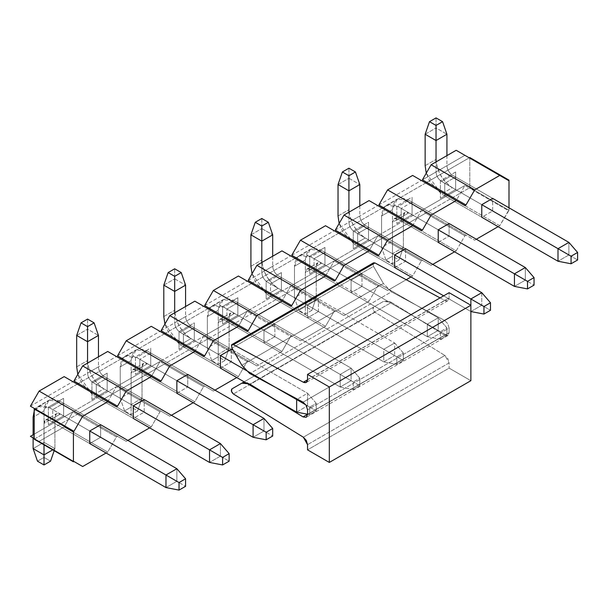 <?xml version="1.0" encoding="UTF-8"?>
<svg xmlns="http://www.w3.org/2000/svg" width="608" height="608" viewBox="0 0 608 608"><rect width="100%" height="100%" fill="white"/><g stroke="black" fill="none" stroke-linecap="round" stroke-linejoin="round"><path stroke-width="0.46" stroke-dasharray="3.04 2.28" d="M373.517 262.823L373.031 263.401L373.517 266.38L231.952 348.11L373.517 266.38L383.405 283.51L241.84 365.241L383.405 283.51L391.468 291.848L249.911 373.578L391.468 291.848L444.6 320.439L303.035 402.169L444.6 320.439L447.777 323.684L449.107 328.062L307.542 409.8L449.107 328.062L449.107 332.751L307.542 414.481L449.107 332.751L447.83 335.57L444.6 335.175L307.542 414.306L444.6 335.175L391.468 302.419L249.911 384.15L391.476 302.419L388.748 301.142L383.405 301.439L231.952 388.877L373.517 307.146C372.385 308.659 372.871 310.376 374.976 312.284L444.896 355.475L303.339 437.205L444.896 355.475L447.883 358.728L449.107 362.923L307.542 444.661L449.107 362.923L449.107 368.129L307.542 449.859L449.107 368.129L470.881 380.699L449.107 368.129L449.107 362.923L444.896 355.475L374.976 312.284L373.031 309.563L373.517 307.146L383.405 301.439L391.104 302.199L444.6 335.175L447.777 335.593L449.107 332.751L449.107 328.062L447.777 323.684L444.6 320.439L391.104 291.635L383.405 283.51L373.517 266.38L373.031 263.401M440.078 297.897L444.896 300.489C447.45 301.56 448.848 300.694 449.107 297.882L449.107 292.684L449.107 297.882L447.83 300.709L444.896 300.489L440.078 297.897M374.976 312.284L233.411 394.014L374.976 312.284M307.534 379.787L444.896 300.489L307.534 379.787M307.542 379.62L449.107 297.882L307.542 379.62M220.423 456.144L229.132 461.176L220.423 456.144L209.532 462.437L220.423 456.144L103.907 388.877L220.423 456.144L220.423 443.574L220.423 456.144M133.304 418.426L93.016 395.162L103.907 388.877C94.05 381.991 88.608 372.56 87.567 360.582L87.567 329.148L98.458 335.434L87.567 329.148L87.567 360.582C88.472 372.636 93.913 382.067 103.907 388.877L93.016 395.162L133.304 418.426L144.195 412.14L144.195 399.562L103.907 376.299L144.195 399.562L107.168 378.184L107.168 390.762L144.195 412.14L107.168 390.762L107.168 373.16L107.168 390.762L91.93 399.562L107.168 390.762L96.284 397.047L133.304 418.426L96.284 397.047L96.284 384.476L133.304 405.848L93.016 382.592L133.304 405.848L96.284 384.476L96.284 397.047L91.93 399.562L91.93 381.961L96.284 384.476L91.93 381.961L107.168 373.16L107.168 378.184L96.284 384.476L107.168 378.184L144.195 399.562L144.195 412.14L133.304 418.426M98.458 356.812L98.458 366.867C98.808 370.865 100.624 374.004 103.907 376.299L93.016 382.592C89.733 380.289 87.917 377.15 87.567 373.16L87.567 363.098L87.567 373.16L98.458 366.867L98.458 356.812M77.794 374.368L93.016 395.162L81.464 382.972L77.794 374.368M76.684 366.867L87.567 360.582L76.684 366.867M76.684 335.434L87.567 329.148L76.684 335.434M87.567 319.086L87.567 329.148L87.567 319.086M103.907 376.299C100.578 374.034 98.762 370.888 98.458 366.867L87.567 373.16C87.871 377.173 89.688 380.319 93.016 382.592L103.907 376.299M309.715 407.109L309.715 414.648L316.251 410.879L316.251 403.332L309.715 407.109L316.251 403.332L307.542 393.277L297.396 399.129L307.542 393.277L307.542 405.848L316.251 410.879L309.715 414.648L309.715 407.109L305.885 404.898L309.715 407.109M307.542 414.23L309.715 414.648L307.542 414.23M296.651 412.14L307.542 405.848L296.651 412.14M220.423 368.129L180.128 344.865L191.018 338.58L307.542 405.848L191.018 338.58C181.169 331.694 175.727 322.263 174.686 310.285L174.686 278.852L185.577 285.137L174.686 278.852L174.686 310.285C175.59 322.339 181.032 331.77 191.018 338.58L180.128 344.865L220.423 368.129L231.314 361.844L231.314 349.266L191.018 326.002L231.314 349.266L194.286 327.894L194.286 340.465L231.314 361.844L194.286 340.465L194.286 322.863L194.286 340.465L179.041 349.266L194.286 340.465L183.396 346.75L220.423 368.129L183.396 346.75L183.396 334.18L220.423 355.551L180.128 332.295L220.423 355.551L183.396 334.18L183.396 346.75L179.041 349.266L179.041 331.664L183.396 334.18L179.041 331.664L194.286 322.863L194.286 327.894L183.396 334.18L194.286 327.894L231.314 349.266L231.314 361.844L220.423 368.129M185.577 306.516L185.577 316.578C185.919 320.568 187.735 323.707 191.018 326.002L180.128 332.295C176.844 330 175.036 326.853 174.686 322.863L174.686 312.801L174.686 322.863L185.577 316.578L185.577 306.516M233.267 350.398L307.542 393.277L316.251 403.332L316.251 410.879L307.542 405.848L307.542 393.277L233.267 350.398M164.912 324.072L180.128 344.865L168.583 332.675L164.912 324.072M163.795 316.578L174.686 310.285L163.795 316.578M163.795 285.137L174.686 278.852L163.795 285.137M174.686 268.789L174.686 278.852L174.686 268.789M191.018 326.002C187.69 323.737 185.873 320.591 185.577 316.578L174.686 322.863C174.99 326.876 176.799 330.022 180.128 332.295L191.018 326.002M396.834 356.812L396.834 364.359L403.37 360.582L403.37 353.043L396.834 356.812L403.37 353.043L394.653 342.98L383.77 349.266L396.834 356.812L383.77 349.266L383.77 361.844L396.834 364.359L396.834 356.812M394.653 355.551L403.37 360.582L396.834 364.359L383.77 361.844L394.653 355.551L383.77 361.844L267.246 294.568L278.137 288.283L394.653 355.551L278.137 288.283C268.288 281.398 262.838 271.966 261.805 259.988L261.805 228.555L272.696 234.84L261.805 228.555L261.805 259.988C262.702 272.042 268.151 281.474 278.137 288.283L267.246 294.568L383.77 361.844L383.77 349.266L394.653 342.98L394.653 355.551L394.653 342.98L403.37 353.043L403.37 360.582L394.653 355.551M272.696 256.219L272.696 266.281C273.038 270.271 274.854 273.41 278.137 275.705L394.653 342.98L278.137 275.705L267.246 281.998L383.77 349.266L267.246 281.998C263.963 279.703 262.147 276.556 261.805 272.566L261.805 262.504L261.805 272.566L272.696 266.281L272.696 256.219M252.031 273.775L267.246 294.568L255.694 282.378L252.031 273.775M250.914 266.281L261.805 259.988L250.914 266.281M250.914 234.84L261.805 228.555L250.914 234.84M261.805 218.492L261.805 228.555L261.805 218.492M278.137 275.705C274.808 273.44 272.992 270.294 272.696 266.281L261.805 272.566C262.101 276.579 263.918 279.726 267.246 281.998L278.137 275.705M470.881 305.254L470.881 311.547L481.772 305.262L490.481 310.285L481.772 305.262L470.881 311.547L443.658 295.83L470.881 311.547L470.881 305.254M394.653 267.535L354.365 244.272L365.256 237.986L481.772 305.262L365.256 237.986C355.406 231.101 349.957 221.669 348.916 209.692L348.916 178.258L359.807 184.543L348.916 178.258L348.916 209.692C349.82 221.745 355.262 231.177 365.256 237.986L354.365 244.272L394.653 267.535L405.544 261.25L405.544 248.672L365.256 225.416L405.544 248.672L368.524 227.301L368.524 239.871L405.544 261.25L368.524 239.871L368.524 222.27L368.524 239.871L353.278 248.672L368.524 239.871L357.633 246.156L394.653 267.535L357.633 246.156L357.633 233.586L394.653 254.965L354.365 231.701L394.653 254.965L357.633 233.586L357.633 246.156L353.278 248.672L353.278 231.07L357.633 233.586L353.278 231.07L368.524 222.27L368.524 227.301L357.633 233.586L368.524 227.301L405.544 248.672L405.544 261.25L394.653 267.535M359.807 205.922L359.807 215.984C360.156 219.974 361.973 223.113 365.256 225.416L354.365 231.701C351.082 229.406 349.266 226.26 348.916 222.27L348.916 212.207L348.916 222.27L359.807 215.984L359.807 205.922M481.772 292.684L481.772 305.262L481.772 292.684M339.142 223.478L354.365 244.272L342.813 232.081L339.142 223.478M338.033 215.984L348.916 209.692L338.033 215.984M338.033 184.543L348.916 178.258L338.033 184.543M348.916 168.203L348.916 178.258L348.916 168.203M365.256 225.416C361.927 223.144 360.111 219.997 359.807 215.984L348.916 222.27C349.22 226.29 351.036 229.429 354.365 231.701L365.256 225.416M568.89 254.965L577.6 259.988L568.89 254.965L558 261.25L568.89 254.965L452.367 187.69L568.89 254.965L568.89 242.387L568.89 254.965M481.772 217.238L441.484 193.975L452.367 187.69C442.518 180.804 437.076 171.372 436.035 159.402L436.035 127.961L446.926 134.246L436.035 127.961L436.035 159.402C436.939 171.456 442.381 180.88 452.367 187.69L441.484 193.975L481.772 217.238L492.662 210.953L492.662 198.375L452.367 175.119L492.662 198.375L455.635 177.004L455.635 189.574L492.662 210.953L455.635 189.574L455.635 171.973L455.635 189.574L440.39 198.375L455.635 189.574L444.744 195.867L481.772 217.238L444.744 195.867L444.744 183.289L481.772 204.668L441.484 181.404L481.772 204.668L444.744 183.289L444.744 195.867L440.39 198.375L440.39 180.774L444.744 183.289L440.39 180.774L455.635 171.973L455.635 177.004L444.744 183.289L455.635 177.004L492.662 198.375L492.662 210.953L481.772 217.238M446.926 155.625L446.926 165.688C447.275 169.678 449.084 172.824 452.367 175.119L441.484 181.404C438.201 179.109 436.384 175.963 436.035 171.973L436.035 161.91L436.035 171.973L446.926 165.688L446.926 155.625M426.261 173.181L441.484 193.975L429.932 181.784L426.261 173.181M425.144 165.688L436.035 159.402L425.144 165.688M425.144 134.246L436.035 127.961L425.144 134.246M436.035 117.906L436.035 127.961L436.035 117.906M452.367 175.119C449.038 172.847 447.23 169.7 446.926 165.688L436.035 171.973C436.339 175.993 438.148 179.132 441.484 181.404L452.367 175.119M165.976 487.578L176.867 481.293L185.577 486.324L176.867 481.293L176.867 468.722L176.867 481.293L165.976 487.578M100.639 424.711L60.344 401.447L49.453 407.74L89.748 430.996L49.453 407.74L40.447 405.665L34.208 411.023L37.909 406.592L49.453 407.74L60.344 401.447L100.639 424.711L63.612 403.332L63.612 415.91L100.639 437.289L100.639 424.711L100.639 437.289L63.612 415.91L63.612 398.308L63.612 415.91L48.366 424.711L63.612 415.91L52.721 422.195L89.748 443.574L49.453 420.31L89.748 443.574L100.639 437.289L89.748 443.574L52.721 422.195L52.721 409.625L89.748 430.996L52.721 409.625L52.721 422.195L48.366 424.711L48.366 407.109L52.721 409.625L48.366 407.109L63.612 398.308L63.612 403.332L52.721 409.625L63.612 403.332L100.639 424.711M33.121 434.773L33.121 437.912L33.121 434.773M44.012 444.828L44.012 423.457C44.361 419.862 46.17 418.813 49.453 420.31L60.344 414.025L176.867 481.293L60.344 414.025C57.061 412.528 55.244 413.577 54.902 417.164L54.902 448.605L44.012 442.312L44.012 410.879C45.053 400.102 50.494 396.963 60.344 401.447L48.8 400.307L44.012 410.879L33.121 417.164L44.012 410.879L44.012 442.312L33.121 448.605L44.012 442.312L44.012 457.406L37.476 461.176L44.012 457.406L50.548 461.176L44.012 457.406L44.012 442.312L54.902 448.605L52.721 449.859L54.902 448.605L54.902 417.164L44.012 423.457L44.012 444.828M54.173 450.695L54.902 448.605L54.173 450.695M49.453 420.31L45.608 419.93L44.012 423.457L54.902 417.164L56.498 413.645L60.344 414.025L49.453 420.31M253.088 437.289L263.978 430.996L272.696 436.027L263.978 430.996L263.978 418.426L263.978 430.996L253.088 437.289M187.75 374.414L147.463 351.15L136.572 357.443L176.867 380.699L136.572 357.443C126.722 352.952 121.281 356.098 120.24 366.867L120.24 398.308L131.13 404.594L131.13 373.16C131.472 369.565 133.289 368.516 136.572 370.014L176.867 393.277L136.572 370.014L147.463 363.728L263.978 430.996L147.463 363.728C144.18 362.231 142.363 363.28 142.021 366.867L142.021 398.308L131.13 392.016L131.13 360.582C132.164 349.805 137.613 346.666 147.463 351.15L187.75 374.414L150.731 353.043L150.731 365.613L187.75 386.992L187.75 374.414L187.75 386.992L150.731 365.613L150.731 348.012L150.731 365.613L135.485 374.414L150.731 365.613L139.84 371.898L176.867 393.277L187.75 386.992L176.867 393.277L139.84 371.898L139.84 359.328L176.867 380.699L139.84 359.328L139.84 371.898L135.485 374.414L135.485 356.812L139.84 359.328L135.485 356.812L150.731 348.012L150.731 353.043L139.84 359.328L150.731 353.043L187.75 374.414M120.24 366.867L125.02 356.296L136.572 357.443L147.463 351.15L135.911 350.01L131.13 360.582L120.24 366.867L131.13 360.582L131.13 392.016L120.24 398.308L120.24 366.867M124.594 410.879L120.24 398.308L131.13 392.016L131.13 407.109L124.594 410.879L131.13 407.109L137.659 410.879L131.13 414.656L124.594 410.879L131.13 414.656L137.659 410.879L142.021 398.308L131.13 404.594L131.13 414.656L131.13 404.594L142.021 398.308L142.021 366.867L131.13 373.16L131.13 404.594L120.24 398.308L124.594 410.879M136.572 370.014L132.726 369.634L131.13 373.16L142.021 366.867L143.61 363.348L147.463 363.728L136.572 370.014M142.021 398.308L137.659 410.879L131.13 407.109L131.13 392.016L142.021 398.308M359.807 385.73L359.807 378.184L353.278 381.961L353.278 389.508L359.807 385.73L353.278 389.508L340.206 386.992L351.097 380.699L359.807 385.73L351.097 380.699L351.097 368.129L359.807 378.184L359.807 385.73M340.206 374.414L353.278 381.961L359.807 378.184L351.097 368.129L340.206 374.414L351.097 368.129L234.582 300.854L223.691 307.146L340.206 374.414L223.691 307.146C213.841 302.655 208.392 305.801 207.358 316.578L207.358 348.012L218.242 354.297L218.242 322.863C218.591 319.268 220.408 318.22 223.691 319.717L340.206 386.992L340.206 374.414L340.206 386.992L353.278 389.508L353.278 381.961L340.206 374.414M340.206 386.992L223.691 319.717L234.582 313.432L351.097 380.699L340.206 386.992M351.097 380.699L234.582 313.432C231.298 311.934 229.482 312.983 229.132 316.578L229.132 348.012L218.242 341.726L218.242 310.285C219.283 299.516 224.732 296.37 234.582 300.854L351.097 368.129L351.097 380.699M207.358 316.578L212.139 305.999L223.691 307.146L234.582 300.854L223.03 299.714L218.242 310.285L207.358 316.578L218.242 310.285L218.242 341.726L207.358 348.012L207.358 316.578M211.713 360.582L207.358 348.012L218.242 341.726L218.242 356.812L211.713 360.582L218.242 356.812L224.778 360.582L218.242 364.359L211.713 360.582L218.242 364.359L224.778 360.582L229.132 348.012L218.242 354.297L218.242 364.359L218.242 354.297L229.132 348.012L229.132 316.578L218.242 322.863L218.242 354.297L207.358 348.012L211.713 360.582M223.691 319.717L219.838 319.337L218.242 322.863L229.132 316.578L230.728 313.052L234.582 313.432L223.691 319.717M229.132 348.012L224.778 360.582L218.242 356.812L218.242 341.726L229.132 348.012M446.926 335.434L446.926 327.894L440.39 331.664L440.39 339.211L446.926 335.434L440.39 339.211L427.325 336.695L438.216 330.402L446.926 335.434L438.216 330.402L438.216 317.832L446.926 327.894L446.926 335.434M427.325 324.117L440.39 331.664L446.926 327.894L438.216 317.832L427.325 324.117L438.216 317.832L321.693 250.557L310.81 256.85L427.325 324.117L310.81 256.85C300.952 252.358 295.511 255.504 294.47 266.281L294.47 297.715L305.36 304L305.36 272.566C305.71 268.972 307.519 267.923 310.81 269.42L427.325 336.695L427.325 324.117L427.325 336.695L440.39 339.211L440.39 331.664L427.325 324.117M427.325 336.695L310.81 269.42L321.693 263.135L438.216 330.402L427.325 336.695M438.216 330.402L321.693 263.135C318.41 261.638 316.601 262.686 316.251 266.281L316.251 297.715L305.36 291.43L305.36 259.988C306.402 249.219 311.843 246.073 321.693 250.557L438.216 317.832L438.216 330.402M294.47 266.281L299.258 255.702L310.81 256.85L321.693 250.557L310.148 249.417L305.36 259.988L294.47 266.281L305.36 259.988L305.36 291.43L294.47 297.715L294.47 266.281M298.824 310.285L294.47 297.715L305.36 291.43L305.36 306.516L298.824 310.285L305.36 306.516L311.896 310.285L305.36 314.062L298.824 310.285L305.36 314.062L311.896 310.285L316.251 297.715L305.36 304L305.36 314.062L305.36 304L316.251 297.715L316.251 266.281L305.36 272.566L305.36 304L294.47 297.715L298.824 310.285M310.81 269.42L306.956 269.04L305.36 272.566L316.251 266.281L317.847 262.755L321.693 263.135L310.81 269.42M316.251 297.715L311.896 310.285L305.36 306.516L305.36 291.43L316.251 297.715M514.444 286.398L525.327 280.113L534.044 285.137L525.327 280.113L525.327 267.535L525.327 280.113L514.444 286.398M449.107 223.524L408.812 200.268L397.921 206.553L438.216 229.816L397.921 206.553C388.071 202.061 382.63 205.208 381.588 215.984L381.588 247.418L392.479 253.703L392.479 222.27C392.821 218.675 394.638 217.626 397.921 219.123L438.216 242.387L397.921 219.123L408.812 212.838L525.327 280.113L408.812 212.838C405.528 211.341 403.712 212.39 403.37 215.984L403.37 247.418L392.479 241.133L392.479 209.692C393.513 198.922 398.962 195.776 408.812 200.268L449.107 223.524L412.08 202.152L412.08 214.723L449.107 236.102L449.107 223.524L449.107 236.102L412.08 214.723L412.08 197.121L412.08 214.723L396.834 223.524L412.08 214.723L401.189 221.008L438.216 242.387L449.107 236.102L438.216 242.387L401.189 221.008L401.189 208.438L438.216 229.816L401.189 208.438L401.189 221.008L396.834 223.524L396.834 205.922L401.189 208.438L396.834 205.922L412.08 197.121L412.08 202.152L401.189 208.438L412.08 202.152L449.107 223.524M381.588 215.984L386.369 205.405L397.921 206.553L408.812 200.268L397.26 199.12L392.479 209.692L381.588 215.984L392.479 209.692L392.479 241.133L381.588 247.418L381.588 215.984M385.943 259.988L381.588 247.418L392.479 241.133L392.479 256.219L385.943 259.988L392.479 256.219L399.008 259.988L392.479 263.766L385.943 259.988L392.479 263.766L399.008 259.988L403.37 247.418L392.479 253.703L392.479 263.766L392.479 253.703L403.37 247.418L403.37 215.984L392.479 222.27L392.479 253.703L381.588 247.418L385.943 259.988M397.921 219.123L394.075 218.743L392.479 222.27L403.37 215.984L404.958 212.458L408.812 212.838L397.921 219.123M403.37 247.418L399.008 259.988L392.479 256.219L392.479 241.133L403.37 247.418M456.182 150.282L464.892 155.314L422.423 179.831L464.892 155.314L456.182 150.282M508.448 180.462L464.892 155.314L469.247 157.829L426.778 182.347L469.247 157.829L508.448 180.462M30.4 406.167L72.869 381.642L77.224 384.157L34.755 408.682L77.224 384.157L64.159 376.618L72.869 381.642L30.4 406.167M116.424 406.79L77.224 384.157L116.424 406.79M73.956 381.018L116.424 356.493L120.787 359.009L78.31 383.534L120.787 359.009L107.715 351.47L116.424 356.493L73.956 381.018M159.988 381.642L120.787 359.009L159.988 381.642M117.519 355.87L159.988 331.352L164.342 333.86L121.874 358.386L164.342 333.86L151.27 326.321L159.988 331.352L117.519 355.87M203.543 356.493L164.342 333.86L203.543 356.493M161.074 330.722L203.543 306.204L207.898 308.712L165.429 333.237L207.898 308.712L194.834 301.173L203.543 306.204L161.074 330.722M247.099 331.352L207.898 308.712L247.099 331.352M204.63 305.573L247.099 281.056L251.461 283.564L208.992 308.089L251.461 283.564L238.389 276.024L247.099 281.056L204.63 305.573M290.662 306.204L251.461 283.564L290.662 306.204M248.193 280.425L290.662 255.907L295.017 258.423L252.548 282.94L295.017 258.423L281.952 250.876L290.662 255.907L248.193 280.425M334.218 281.056L295.017 258.423L334.218 281.056M291.749 255.276L334.218 230.759L338.572 233.274L296.104 257.792L338.572 233.274L325.508 225.728L334.218 230.759L291.749 255.276M377.773 255.907L338.572 233.274L377.773 255.907M335.304 230.128L377.773 205.61L382.136 208.126L339.667 232.644L382.136 208.126L369.064 200.579L377.773 205.61L335.304 230.128M421.336 230.759L382.136 208.126L421.336 230.759M378.868 204.98L421.336 180.462L425.691 182.978L383.222 207.495L425.691 182.978L412.627 175.431L421.336 180.462L378.868 204.98M464.892 205.61L425.691 182.978L464.892 205.61M469.794 157.51L469.247 157.829L469.794 157.51L469.794 187.69L469.794 157.51M508.995 207.807L508.995 210.322L469.794 187.69L508.995 210.322L508.448 210.642L469.247 188.001L469.794 187.69L469.247 188.001L508.448 210.642L499.738 225.728L456.182 200.579L464.892 185.493L469.247 188.001L464.892 185.493L456.182 200.579L431.133 215.042L422.423 210.011L464.892 185.493L422.423 210.011L431.133 215.042L456.182 200.579L499.738 225.728L498.104 226.67L499.738 225.728L508.995 210.322L508.995 207.807M476.33 239.24L474.696 240.19L422.423 210.011L426.778 212.526L469.247 188.001L426.778 212.526L465.979 235.159L464.892 235.79L425.691 213.15L426.778 212.526L425.691 213.15L464.892 235.79L456.182 250.876L412.627 225.728L421.336 210.642L425.691 213.15L421.336 210.642L378.868 235.159L383.222 237.675L425.691 213.15L383.222 237.675L378.868 235.159L431.133 265.339L383.222 237.675L422.423 260.308L421.336 260.931L382.136 238.298L383.222 237.675L382.136 238.298L421.336 260.931L412.627 276.024L369.064 250.876L377.773 235.79L382.136 238.298L377.773 235.79L335.304 260.308L339.667 262.823L382.136 238.298L339.667 262.823L335.304 260.308L387.577 290.487L339.667 262.823L378.868 285.456L377.773 286.079L338.572 263.446L339.667 262.823L338.572 263.446L377.773 286.079L369.064 301.173L325.508 276.024L334.218 260.931L338.572 263.446L334.218 260.931L291.749 285.456L296.104 287.972L338.572 263.446L296.104 287.972L291.749 285.456L344.022 315.628L296.104 287.972L335.304 310.604L334.218 311.228L295.017 288.595L296.104 287.972L295.017 288.595L334.218 311.228L325.508 326.321L281.952 301.173L290.662 286.079L295.017 288.595L290.662 286.079L248.193 310.604L252.548 313.12L295.017 288.595L252.548 313.12L248.193 310.604L300.458 340.776L252.548 313.12L291.749 335.753L290.662 336.376L251.461 313.743L252.548 313.12L251.461 313.743L290.662 336.376L281.952 351.47L238.389 326.321L247.099 311.228L251.461 313.743L247.099 311.228L204.63 335.753L208.992 338.268L251.461 313.743L208.992 338.268L204.63 335.753L256.903 365.925L208.992 338.268L248.193 360.901L247.099 361.524L207.898 338.892L208.992 338.268L207.898 338.892L247.099 361.524L238.389 376.618L194.834 351.47L203.543 336.376L207.898 338.892L203.543 336.376L161.074 360.901L165.429 363.409L207.898 338.892L165.429 363.409L161.074 360.901L213.347 391.073L165.429 363.409L204.63 386.05L203.543 386.673L164.342 364.04L165.429 363.409L164.342 364.04L203.543 386.673L194.834 401.766L151.27 376.618L159.988 361.524L164.342 364.04L159.988 361.524L117.519 386.05L121.874 388.558L164.342 364.04L121.874 388.558L117.519 386.05L169.784 416.222L121.874 388.558L161.074 411.198L159.988 411.821L120.787 389.188L121.874 388.558L120.787 389.188L159.988 411.821L151.27 426.915L107.715 401.766L116.424 386.673L120.787 389.188L116.424 386.673L73.956 411.198L78.31 413.706L120.787 389.188L78.31 413.706L73.956 411.198L126.228 441.37L78.31 413.706L117.519 436.339L116.424 436.97L77.224 414.337L78.31 413.706L77.224 414.337L116.424 436.97L107.715 452.063L64.159 426.915L72.869 411.821L77.224 414.337L72.869 411.821L34.208 434.142L72.869 411.821L64.159 426.915L107.715 452.063L106.081 453.006L107.715 452.063L116.424 436.97L117.519 436.339L126.228 441.37L82.673 416.222L107.715 401.766L151.27 426.915L149.644 427.857L151.27 426.915L159.988 411.821L161.074 411.198L169.784 416.222L126.228 391.073L151.27 376.618L194.834 401.766L193.2 402.709L194.834 401.766L203.543 386.673L204.63 386.05L213.347 391.073L169.784 365.925L194.834 351.47L238.389 376.618L236.755 377.56L238.389 376.618L247.099 361.524L248.193 360.901L256.903 365.925L213.347 340.776L238.389 326.321L281.952 351.47L256.903 365.925L281.952 351.47L290.662 336.376L291.749 335.753L300.458 340.776L256.903 315.628L281.952 301.173L325.508 326.321L300.458 340.776L325.508 326.321L334.218 311.228L335.304 310.604L344.022 315.628L300.458 290.487L325.508 276.024L369.064 301.173L344.022 315.628L369.064 301.173L377.773 286.079L378.868 285.456L387.577 290.487L344.022 265.339L369.064 250.876L412.627 276.024L410.993 276.967L412.627 276.024L421.336 260.931L422.423 260.308L431.133 265.339L387.577 240.19L412.627 225.728L456.182 250.876L454.548 251.818L456.182 250.876L464.892 235.79L465.979 235.159L474.696 240.19L476.33 239.24M34.755 438.854L77.224 414.337L34.755 438.854L34.208 438.543L34.755 438.854L34.208 439.174L34.755 438.854L73.956 461.487L34.755 438.854M34.208 438.543L73.956 461.487L39.11 441.37L64.159 426.915L39.11 441.37L34.208 438.543M127.862 440.428L126.228 441.37L127.862 440.428M73.956 411.198L116.424 386.673L107.715 401.766L82.673 416.222L73.956 411.198M171.418 415.279L169.784 416.222L171.418 415.279M117.519 386.05L159.988 361.524L151.27 376.618L126.228 391.073L117.519 386.05M214.981 390.131L213.347 391.073L214.981 390.131M161.074 360.901L203.543 336.376L194.834 351.47L169.784 365.925L161.074 360.901M204.63 335.753L247.099 311.228L238.389 326.321L213.347 340.776L204.63 335.753M248.193 310.604L290.662 286.079L281.952 301.173L256.903 315.628L248.193 310.604M291.749 285.456L334.218 260.931L325.508 276.024L300.458 290.487L291.749 285.456M406.228 279.718L387.577 290.487L406.228 279.718M335.304 260.308L377.773 235.79L369.064 250.876L344.022 265.339L335.304 260.308M432.767 264.389L431.133 265.339L432.767 264.389M378.868 235.159L421.336 210.642L412.627 225.728L387.577 240.19L378.868 235.159M324.961 265.02L361.988 286.398L361.988 273.82L324.961 252.449L324.961 265.02L324.961 247.418L324.961 265.02L309.715 273.82L324.961 265.02L314.07 271.305L351.097 292.684L361.988 286.398L324.961 265.02L324.961 247.418L324.961 252.449L314.07 258.734L351.097 280.113L351.097 292.684L314.07 271.305L314.07 258.734L314.07 271.305L309.715 273.82L309.715 256.219L314.07 258.734L309.715 256.219L324.961 247.418L309.715 256.219L309.715 273.82L324.961 265.02M324.961 252.449L361.988 273.82L351.097 280.113L314.07 258.734L324.961 252.449M281.405 290.168L318.432 311.547L318.432 298.969L281.405 277.598L281.405 290.168L281.405 272.566L281.405 290.168L266.16 298.969L281.405 290.168L270.514 296.453L307.542 317.832L318.432 311.547L281.405 290.168L281.405 272.566L281.405 277.598L270.514 283.883L307.542 305.254L307.542 317.832L270.514 296.453L270.514 283.883L270.514 296.453L266.16 298.969L266.16 281.367L270.514 283.883L266.16 281.367L281.405 272.566L266.16 281.367L266.16 298.969L281.405 290.168M281.405 277.598L318.432 298.969L307.542 305.254L270.514 283.883L281.405 277.598M237.85 315.316L274.869 336.695L274.869 324.117L237.85 302.746L237.85 315.316L237.85 297.715L237.85 315.316L222.604 324.117L237.85 315.316L226.959 321.602L263.978 342.98L274.869 336.695L237.85 315.316L237.85 297.715L237.85 302.746L226.959 309.031L263.978 330.402L263.978 342.98L226.959 321.602L226.959 309.031L226.959 321.602L222.604 324.117L222.604 306.516L226.959 309.031L222.604 306.516L237.85 297.715L222.604 306.516L222.604 324.117L237.85 315.316M237.85 302.746L274.869 324.117L263.978 330.402L226.959 309.031L237.85 302.746M440.39 180.774L440.39 198.375L455.635 189.574L455.635 171.973L440.39 180.774M396.834 223.524L412.08 214.723L412.08 197.121L396.834 205.922L396.834 223.524M353.278 248.672L368.524 239.871L368.524 222.27L353.278 231.07L353.278 248.672M179.041 349.266L194.286 340.465L194.286 322.863L179.041 331.664L179.041 349.266M135.485 374.414L150.731 365.613L150.731 348.012L135.485 356.812L135.485 374.414M91.93 399.562L107.168 390.762L107.168 373.16L91.93 381.961L91.93 399.562M48.366 424.711L63.612 415.91L63.612 398.308L48.366 407.109L48.366 424.711M361.988 286.398L351.097 292.684L351.097 280.113L361.988 273.82L361.988 286.398M318.432 311.547L307.542 317.832L307.542 305.254L318.432 298.969L318.432 311.547M274.869 336.695L263.978 342.98L263.978 330.402L274.869 324.117L274.869 336.695M383.405 301.439L244.158 381.832M447.83 335.57L306.265 417.301M447.83 300.709L306.265 382.44M37.909 406.592L48.8 400.307M45.608 419.93L56.498 413.645M125.02 356.296L135.911 350.01M132.726 369.634L143.61 363.348M212.139 305.999L223.03 299.714M219.838 319.337L230.728 313.052M299.258 255.702L310.148 249.417M306.956 269.04L317.847 262.755M386.369 205.405L397.26 199.12M394.075 218.743L404.958 212.458"/><path stroke-width="0.91" d="M373.031 263.401L374.976 262.937L440.078 297.897L374.976 262.937L373.517 262.823L231.952 344.554L233.411 344.668L374.976 262.937L233.411 344.668L303.339 382.219L307.534 379.787L303.339 382.219L306.265 382.44L307.542 379.62L307.542 374.414L449.107 292.684L470.881 305.254L470.881 380.699L470.881 305.254L449.107 292.684L307.542 374.414L329.316 386.992L470.881 305.254L329.316 386.992L329.316 462.437L470.881 380.699L329.316 462.437L307.542 449.859L307.542 444.661L306.318 440.458L303.339 437.205L233.411 394.014C231.314 392.107 230.82 390.397 231.952 388.877L241.84 383.169L247.182 382.873L303.035 416.906L307.542 414.306L303.035 416.906L306.212 417.331L307.542 414.481L307.542 409.792L306.212 405.414L303.035 402.169L249.538 373.373L241.84 365.241L231.952 348.11L231.466 345.131L231.952 344.554M249.538 383.929L241.84 383.169L231.952 388.877L231.466 391.301L233.411 394.014L303.339 437.205L307.542 444.661L307.542 449.859L329.316 462.437L329.316 386.992L307.542 374.414L307.542 379.62C307.283 382.424 305.885 383.291 303.339 382.219L233.411 344.668L231.466 345.131L231.952 348.11L241.84 365.241L249.538 373.373M249.538 373.365L303.035 402.169L306.212 405.414L307.542 409.792L307.542 414.481L306.212 417.331L303.035 416.906L249.538 383.937M222.604 457.406L222.604 464.945L229.132 461.176L229.132 453.629L222.604 457.406L229.132 453.629L220.423 443.574L209.532 449.859L222.604 457.406L209.532 449.859L209.532 462.437L222.604 464.945L222.604 457.406M229.132 461.176L222.604 464.945L209.532 462.437L133.304 418.426L209.532 462.437L209.532 449.859L220.423 443.574L229.132 453.629L229.132 461.176M98.458 335.434L98.458 356.812L98.458 335.434L94.103 322.863L87.567 319.086L81.039 322.863L87.567 319.086L94.103 322.863L87.567 326.633L94.103 322.863L98.458 335.434L87.567 341.719L76.684 335.434L76.684 366.867L77.794 374.368L76.684 366.867L76.684 335.434L81.039 322.863L87.567 326.633L87.567 341.719L98.458 335.434M144.195 399.562L220.423 443.574L144.195 399.562L133.304 405.848L209.532 449.859L133.304 405.848L133.304 418.426L133.304 405.848L144.195 399.562M87.567 363.098L87.567 341.719L87.567 363.098M87.567 341.719L87.567 326.633L81.039 322.863L76.684 335.434L87.567 341.719M297.396 399.129L296.651 399.562L305.885 404.898L296.651 399.562L296.651 412.14L307.542 414.23L296.651 412.14L220.423 368.129L296.651 412.14L296.651 399.562L297.396 399.129M185.577 285.137L185.577 306.516L185.577 285.137L181.222 272.566L174.686 268.789L168.15 272.566L174.686 268.789L181.222 272.566L174.686 276.336L181.222 272.566L185.577 285.137L174.686 291.422L163.795 285.137L163.795 316.578L164.912 324.072L163.795 316.578L163.795 285.137L168.15 272.566L174.686 276.336L174.686 291.422L185.577 285.137M231.314 349.266L233.267 350.398L231.314 349.266L220.423 355.551L296.651 399.562L220.423 355.551L220.423 368.129L220.423 355.551L231.314 349.266M174.686 312.801L174.686 291.422L174.686 312.801M174.686 291.422L174.686 276.336L168.15 272.566L163.795 285.137L174.686 291.422M272.696 234.84L272.696 256.219L272.696 234.84L268.333 222.27L261.805 218.492L255.269 222.27L261.805 218.492L268.333 222.27L261.805 226.039L268.333 222.27L272.696 234.84L261.805 241.133L250.914 234.84L250.914 266.281L252.031 273.775L250.914 266.281L250.914 234.84L255.269 222.27L261.805 226.039L261.805 241.133L272.696 234.84M261.805 262.504L261.805 241.133L261.805 262.504M261.805 241.133L261.805 226.039L255.269 222.27L250.914 234.84L261.805 241.133M483.953 306.516L483.953 314.062L490.481 310.285L490.481 302.746L483.953 306.516L490.481 302.746L481.772 292.684L470.881 298.969L483.953 306.516L470.881 298.969L470.881 305.254L470.881 298.969L481.772 292.684L490.481 302.746L490.481 310.285L483.953 314.062L483.953 306.516M470.881 311.547L483.953 314.062L470.881 311.547M443.658 295.83L394.653 267.535L443.658 295.83M359.807 184.543L359.807 205.922L359.807 184.543L355.452 171.973L348.916 168.203L342.388 171.973L348.916 168.203L355.452 171.973L348.916 175.742L355.452 171.973L359.807 184.543L348.916 190.836L338.033 184.543L338.033 215.984L339.142 223.478L338.033 215.984L338.033 184.543L342.388 171.973L348.916 175.742L348.916 190.836L359.807 184.543M405.544 248.672L481.772 292.684L405.544 248.672L394.653 254.965L470.881 298.969L394.653 254.965L394.653 267.535L394.653 254.965L405.544 248.672M348.916 212.207L348.916 190.836L348.916 212.207M348.916 190.836L348.916 175.742L342.388 171.973L338.033 184.543L348.916 190.836M571.064 256.219L571.064 263.766L577.6 259.988L577.6 252.449L571.064 256.219L577.6 252.449L568.89 242.387L558 248.672L571.064 256.219L558 248.672L558 261.25L571.064 263.766L571.064 256.219M577.6 259.988L571.064 263.766L558 261.25L481.772 217.238L558 261.25L558 248.672L568.89 242.387L577.6 252.449L577.6 259.988M446.926 134.246L446.926 155.625L446.926 134.246L442.571 121.676L436.035 117.906L429.499 121.676L436.035 117.906L442.571 121.676L436.035 125.446L442.571 121.676L446.926 134.246L436.035 140.539L425.144 134.246L425.144 165.688L426.261 173.181L425.144 165.688L425.144 134.246L429.499 121.676L436.035 125.446L436.035 140.539L446.926 134.246M492.662 198.375L568.89 242.387L492.662 198.375L481.772 204.668L558 248.672L481.772 204.668L481.772 217.238L481.772 204.668L492.662 198.375M436.035 161.91L436.035 140.539L436.035 161.91M436.035 140.539L436.035 125.446L429.499 121.676L425.144 134.246L436.035 140.539M185.577 486.324L185.577 478.777L179.041 482.554L179.041 490.094L185.577 486.324L179.041 490.094L165.976 487.578L165.976 475.008L179.041 482.554L185.577 478.777L185.577 486.324M176.867 468.722L185.577 478.777L176.867 468.722L165.976 475.008L176.867 468.722L100.639 424.711L176.867 468.722M89.748 430.996L165.976 475.008L89.748 430.996L89.748 443.574L165.976 487.578L179.041 490.094L179.041 482.554L165.976 475.008L165.976 487.578L89.748 443.574L89.748 430.996L100.639 424.711L89.748 430.996M34.208 411.023L33.121 417.164L33.121 434.773L33.121 417.164L34.208 411.023M33.121 437.912L33.121 448.605L44.012 454.89L44.012 444.828L44.012 464.953L37.476 461.176L33.121 448.605L33.121 437.912M50.548 461.176L44.012 464.953L50.548 461.176L54.173 450.695L50.548 461.176M52.721 449.859L44.012 454.89L52.721 449.859M33.121 448.605L37.476 461.176L44.012 464.953L44.012 454.89L33.121 448.605M272.696 436.027L272.696 428.48L266.16 432.258L266.16 439.797L272.696 436.027L266.16 439.797L253.088 437.289L253.088 424.711L266.16 432.258L272.696 428.48L272.696 436.027M263.978 418.426L272.696 428.48L263.978 418.426L253.088 424.711L263.978 418.426L187.75 374.414L263.978 418.426M176.867 380.699L253.088 424.711L176.867 380.699L176.867 393.277L253.088 437.289L266.16 439.797L266.16 432.258L253.088 424.711L253.088 437.289L176.867 393.277L176.867 380.699L187.75 374.414L176.867 380.699M534.044 285.137L534.044 277.598L527.508 281.367L527.508 288.914L534.044 285.137L527.508 288.914L514.444 286.398L514.444 273.82L527.508 281.367L534.044 277.598L534.044 285.137M525.327 267.535L534.044 277.598L525.327 267.535L514.444 273.82L525.327 267.535L449.107 223.524L525.327 267.535M438.216 229.816L514.444 273.82L438.216 229.816L438.216 242.387L514.444 286.398L527.508 288.914L527.508 281.367L514.444 273.82L514.444 286.398L438.216 242.387L438.216 229.816L449.107 223.524L438.216 229.816M422.423 179.831L431.133 164.745L456.182 150.282L431.133 164.745L474.696 189.894L499.738 175.431L456.182 150.282L508.448 180.462L508.995 180.143L469.794 157.51L469.247 157.829L469.794 157.51L508.995 180.143L508.995 207.807L508.995 180.143L508.448 180.462L499.738 175.431L474.696 189.894L431.133 164.745L422.423 179.831L426.778 182.347L422.423 179.831M73.956 431.315L82.673 416.222L39.11 391.073L30.4 406.167L73.956 431.315L73.416 431.627L73.416 461.806L73.956 461.487L82.673 466.518L73.956 461.487L82.673 466.518L73.956 461.487L73.416 461.806L34.208 439.174L34.208 408.994L34.755 408.682L30.4 406.167L39.11 391.073L82.673 416.222L107.715 401.766L116.424 406.79L117.519 406.167L78.31 383.534L77.224 384.157L78.31 383.534L117.519 406.167L126.228 391.073L82.673 365.925L73.956 381.018L78.31 383.534L73.956 381.018L82.673 365.925L126.228 391.073L151.27 376.618L159.988 381.642L161.074 381.018L121.874 358.386L120.787 359.009L121.874 358.386L161.074 381.018L169.784 365.925L126.228 340.776L117.519 355.87L121.874 358.386L117.519 355.87L126.228 340.776L169.784 365.925L194.834 351.47L203.543 356.493L204.63 355.87L165.429 333.237L164.342 333.86L165.429 333.237L204.63 355.87L213.347 340.776L169.784 315.628L161.074 330.722L165.429 333.237L161.074 330.722L169.784 315.628L213.347 340.776L238.389 326.321L247.099 331.352L248.193 330.722L208.992 308.089L207.898 308.712L208.992 308.089L248.193 330.722L256.903 315.628L213.347 290.48L204.63 305.573L208.992 308.089L204.63 305.573L213.347 290.48L256.903 315.628L281.952 301.173L290.662 306.204L291.749 305.573L252.548 282.94L251.461 283.564L252.548 282.94L291.749 305.573L300.458 290.48L256.903 265.331L248.193 280.425L252.548 282.94L248.193 280.425L256.903 265.331L300.458 290.48L325.508 276.024L334.218 281.056L335.304 280.425L296.104 257.792L295.017 258.423L296.104 257.792L335.304 280.425L344.022 265.331L300.458 240.19L291.749 255.276L296.104 257.792L291.749 255.276L300.458 240.19L344.022 265.331L369.064 250.876L377.773 255.907L378.868 255.276L339.667 232.644L338.572 233.274L339.667 232.644L378.868 255.276L387.577 240.19L344.022 215.042L335.304 230.128L339.667 232.644L335.304 230.128L344.022 215.042L387.577 240.19L412.627 225.728L421.336 230.759L422.423 230.128L383.222 207.495L382.136 208.126L383.222 207.495L422.423 230.128L431.133 215.042L387.577 189.894L378.868 204.98L383.222 207.495L378.868 204.98L387.577 189.894L431.133 215.042L456.182 200.579L464.892 205.61L465.979 204.98L426.778 182.347L425.691 182.978L426.778 182.347L465.979 204.98L474.696 189.894L465.979 204.98L464.892 205.61L412.627 175.431L456.182 200.579L431.133 215.042L422.423 230.128L421.336 230.759L369.064 200.579L412.627 225.728L387.577 240.19L378.868 255.276L377.773 255.907L325.508 225.728L369.064 250.876L344.022 265.331L335.304 280.425L334.218 281.056L281.952 250.876L325.508 276.024L300.458 290.48L291.749 305.573L290.662 306.204L238.389 276.024L281.952 301.173L256.903 315.628L248.193 330.722L247.099 331.352L194.834 301.173L238.389 326.321L213.347 340.776L204.63 355.87L203.543 356.493L151.27 326.321L194.834 351.47L169.784 365.925L161.074 381.018L159.988 381.642L107.715 351.47L151.27 376.618L126.228 391.073L117.519 406.167L116.424 406.79L64.159 376.618L107.715 401.766L82.673 416.222L73.956 431.315L34.755 408.682L34.208 408.994L73.416 431.627L73.956 431.315M412.627 175.431L387.577 189.894L412.627 175.431M369.064 200.579L344.022 215.042L369.064 200.579M325.508 225.728L300.458 240.19L325.508 225.728M281.952 250.876L256.903 265.331L281.952 250.876M238.389 276.024L213.347 290.48L238.389 276.024M194.834 301.173L169.784 315.628L194.834 301.173M151.27 326.321L126.228 340.776L151.27 326.321M107.715 351.47L82.673 365.925L107.715 351.47M64.159 376.618L39.11 391.073L64.159 376.618M498.104 226.67L476.33 239.24L498.104 226.67M34.208 434.142L30.4 436.339L34.755 438.854L30.4 436.339L34.208 438.543L30.4 436.339L34.208 434.142M106.081 453.006L82.673 466.518L106.081 453.006M149.644 427.857L127.862 440.428L149.644 427.857M193.2 402.709L171.418 415.279L193.2 402.709M236.755 377.56L214.981 390.131L236.755 377.56M410.993 276.967L406.228 279.718L410.993 276.967M454.548 251.818L432.767 264.389L454.548 251.818M34.208 439.174L73.416 461.806L73.416 431.627L34.208 408.994L34.208 439.174M244.158 381.832L241.84 383.169"/></g></svg>
